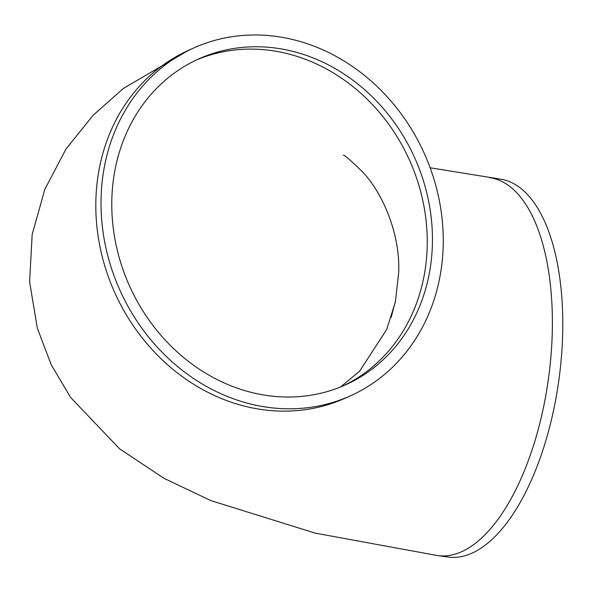 <?xml version="1.0" encoding="UTF-8"?>
<svg xmlns="http://www.w3.org/2000/svg" width="592" height="592" viewBox="0 0 592 592"><rect width="100%" height="100%" fill="white"/><g stroke="black" fill="none" stroke-linecap="round" stroke-linejoin="round"><path stroke-width="0.89" d="M432.426 242.72A178.732 156.34 -114.3 0 1 345.536 384.852A178.732 156.34 -114.3 0 1 129.581 286.106A178.732 156.34 -114.3 0 1 198.705 58.934A178.732 156.34 -114.3 0 1 432.426 242.72M430.132 167.773L499.988 179.065A190.75 85.714 97.8 0 1 558.922 379.716A190.75 85.714 97.8 0 1 448.018 557.013L437.599 555.577L315.166 533.118L210.767 500.566L163.932 478.284L119.488 448.729L70.596 397.439L51.245 364.805L37.363 328.301L29.6 281.822L32.168 234.558L44.807 189.403L66.075 148.91L93.003 115.396L123.402 88.423L188.567 50.32A190.75 166.848 -114.3 0 0 95.837 202.013A190.75 166.848 -114.3 0 0 345.269 398.157L344.736 398.401M101.04 199.667A190.75 166.848 -114.3 0 1 193.769 47.974A190.75 166.848 -114.3 0 1 424.249 153.358A190.75 166.848 -114.3 0 1 350.471 395.811A190.75 166.848 -114.3 0 1 101.04 199.667M391.238 317.327A178.732 80.32 97.8 0 1 395.537 301.121M196.122 60.132A178.732 156.34 -114.3 0 1 427.224 245.066A178.732 156.34 -114.3 0 1 342.923 385.999M489.569 177.63A190.75 85.714 97.8 0 1 552.329 329.226A190.75 85.714 97.8 0 1 437.599 555.577M340.548 386.983L359.544 371.273L386.65 329.589L395.345 302.038L398.727 272.49C400.214 232.575 381.973 192.496 363.014 172.398C350.642 160.284 344.1 154.593 343.397 155.311M193.769 47.974L188.567 50.32M350.471 395.811L345.269 398.157"/></g></svg>
